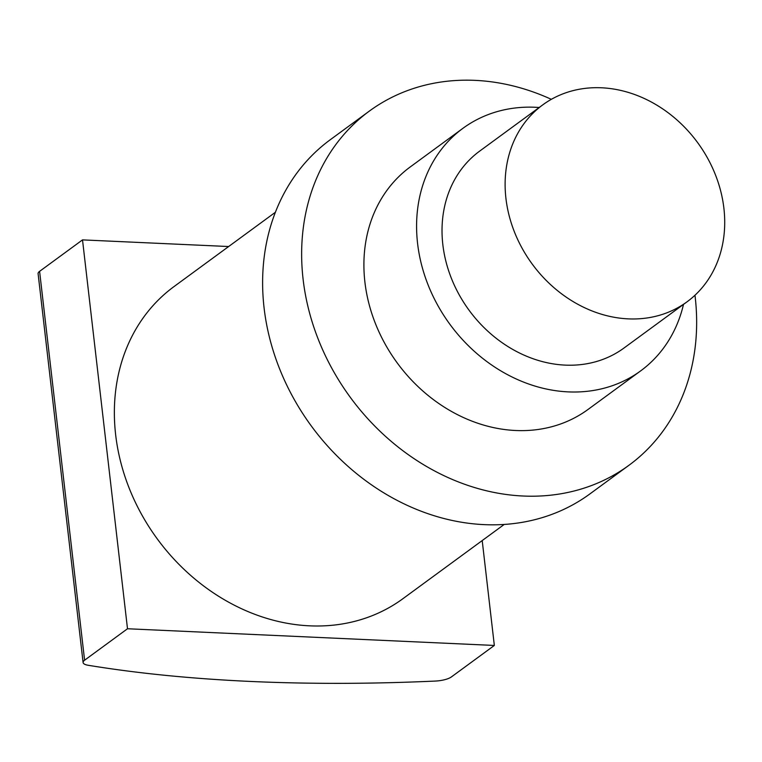 <?xml version="1.0" encoding="UTF-8"?>
<svg xmlns="http://www.w3.org/2000/svg" width="762" height="762" viewBox="0 0 762 762"><rect width="100%" height="100%" fill="white"/><g stroke="black" fill="none" stroke-linecap="round" stroke-linejoin="round"><path stroke-width="1.14" d="M369.322 111.109L330.298 139.713A219.58 184.566 53.8 0 0 264.081 307.877A219.58 184.566 53.8 0 0 389.477 496.195A219.58 184.566 53.8 0 0 589.94 493.89L628.964 465.277A219.58 184.566 -126.2 0 1 428.501 467.592A219.58 184.566 -126.2 0 1 303.105 279.273A219.58 184.566 -126.2 0 1 369.322 111.109A219.58 184.566 -126.2 0 1 551.336 99.327M694.963 295.246A219.58 184.566 -126.2 0 1 695.192 297.113A219.58 184.566 -126.2 0 1 628.964 465.277M462.934 128.311L410.251 166.935A150.352 126.378 53.8 0 0 364.903 282.083A150.352 126.378 53.8 0 0 450.771 411.032A150.352 126.378 53.8 0 0 588.035 409.451L640.718 370.837A150.352 126.378 -126.2 0 1 503.453 372.418A150.352 126.378 -126.2 0 1 417.586 243.469A150.352 126.378 -126.2 0 1 462.934 128.311A150.352 126.378 -126.2 0 1 539.163 107.499M683.504 304.4A150.352 126.378 -126.2 0 1 640.718 370.837M542.744 104.88L479.65 151.124A122.072 102.603 53.8 0 0 442.836 244.612A122.072 102.603 53.8 0 0 512.55 349.31A122.072 102.603 53.8 0 0 623.992 348.024L687.086 301.781A122.072 102.603 -126.2 0 1 575.634 303.057A122.072 102.603 -126.2 0 1 505.93 198.368A122.072 102.603 -126.2 0 1 542.744 104.88A122.072 102.603 -126.2 0 1 654.187 103.594A122.072 102.603 -126.2 0 1 723.9 208.283A122.072 102.603 -126.2 0 1 687.086 301.781M275.377 212.274L174.003 286.588A193.519 162.668 53.8 0 0 129.454 488.852A193.519 162.668 53.8 0 0 309.62 625.831A193.519 162.668 53.8 0 0 402.841 598.751L504.215 524.437M82.515 239.887L39.595 271.348A14.888 4.524 173.4 0 0 38.1 273.663L83.096 662.53A14.888 4.524 -6.6 0 0 88.135 665.264A744.322 226.057 173.4 0 0 435.321 681.066A14.888 4.524 -6.6 0 0 451.418 676.913L494.338 645.452L127.502 628.755L82.515 239.887L228.638 246.536M494.338 645.452L482.203 540.572M83.096 662.53A14.888 4.524 -6.6 0 1 84.592 660.216L127.502 628.755M39.595 271.348L84.592 660.216"/></g></svg>

